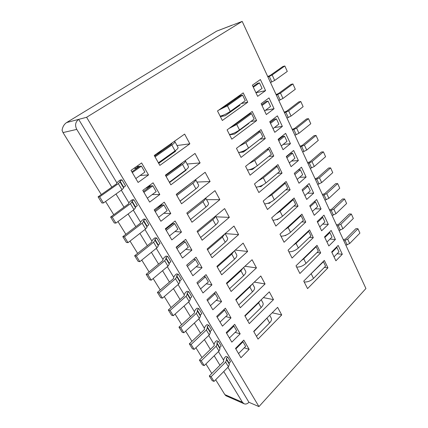 <?xml version="1.0" encoding="UTF-8"?>
<svg xmlns="http://www.w3.org/2000/svg" width="428" height="428" viewBox="0 0 428 428"><rect width="100%" height="100%" fill="white"/><g stroke="black" fill="none" stroke-linecap="round" stroke-linejoin="round"><path stroke-width="0.64" d="M116.86 182.82L78.677 119.369L86.595 117.283L242.184 21.4L233.372 24.76M250.835 169.263L251.011 169.611M242.071 151.886L242.205 152.154M232.73 24.936L216.686 31.126L66.629 122.547C64.093 124.281 62.574 126.881 62.076 130.342L63.012 132.578L101.308 194.579M242.184 21.4L365.924 288.515L258.951 406.6L248.941 402.293C247.368 403.898 245.747 404.39 244.088 403.77L242.43 402.267L223.758 371.52M247.737 102.228L222.335 120.482L217.51 110.964L243.211 92.881L247.737 102.228L241.274 103.555M224.122 107.08L222.576 107.396L226.032 105.839M220.811 108.642L225.551 106.176L240.664 95.53L242.564 95.107L245.276 100.692L230.243 111.435C226.637 113.853 223.266 115.426 220.142 116.154M239.921 96.054L239.766 95.733L238.878 95.926M220.377 116.625L225.262 115.715L239.915 105.229L238.54 105.507M256.623 120.584L231.81 139.175L227.102 129.887L252.21 111.462L256.623 120.584L250.819 121.531M235.94 123.965L234.951 124.125M231.468 126.683L234.849 124.767L249.61 113.923L251.53 113.575L254.173 119.032L239.487 129.973C235.951 132.418 232.613 133.948 229.467 134.553M248.887 114.453L248.609 114.099M229.585 134.788L234.507 134.087L248.829 123.414L248.144 123.521M232.944 125.955L232.318 126.057M265.301 138.501L241.05 157.402L236.459 148.345L260.989 129.598L265.301 138.501L259.989 139.159M246.662 140.812L246.25 140.86M241.911 144.177L258.351 131.872L260.278 131.605L262.862 136.933L248.508 148.061C245.046 150.533 241.729 152.015 238.567 152.512M238.573 152.518L243.532 152.02L257.372 141.186M244.078 142.786L243.666 142.834M243.955 151.694L240.911 151.999M273.77 156.001L250.064 175.196L245.586 166.353L269.56 147.302L273.77 156.001L268.843 156.429M266.917 149.404L268.821 149.212L271.347 154.412L257.308 165.716C253.916 168.215 250.631 169.654 247.454 170.039M249.412 169.707L252.343 169.525L255.479 167.006M282.047 173.089L258.87 192.557L254.494 183.928L277.933 164.593L282.047 173.089L277.43 173.329M254.157 168.065L253.515 168.108M275.616 166.508L277.167 166.406L279.634 171.489L265.906 182.954C262.578 185.474 259.32 186.876 256.131 187.159M258.87 186.678L260.952 186.624L263.006 184.907M290.13 189.791L267.463 209.511L263.193 201.085L286.113 181.488L290.13 189.791L285.765 189.866M284.058 183.243L285.321 183.205L287.728 188.17L274.3 199.79C271.042 202.332 267.81 203.696 264.606 203.878M267.875 203.305L269.356 203.321L270.742 202.123M298.032 206.109L275.857 226.07L271.684 217.841L294.106 197.993L298.032 206.109L293.881 206.05M292.265 199.625L293.287 199.625L295.641 204.477L282.501 216.236C279.302 218.804 276.097 220.126 272.887 220.211M276.552 219.596L277.569 219.639L278.478 218.826M305.758 222.062L284.053 242.248L279.982 234.207L301.917 214.128L305.758 222.062L301.783 221.891M300.258 215.648L301.077 215.675L303.377 220.415L290.521 232.313C287.381 234.897 284.203 236.186 280.982 236.181M284.957 235.539L285.594 235.582L286.145 235.074M313.307 237.658L292.067 258.052L288.081 250.193L309.556 229.906L313.307 237.658L309.492 237.385M308.048 231.323L308.69 231.366L310.942 236.005L298.353 248.021C295.272 250.626 292.121 251.878 288.889 251.787M293.116 251.14L293.715 250.91M320.695 252.916L299.9 273.503L296.005 265.82L317.025 245.33L320.695 252.916L317.014 252.552M315.65 246.667L316.137 246.71L318.341 251.247L306.015 263.386C302.992 266.002 299.862 267.222 296.625 267.045M327.923 267.842L307.555 288.606L303.746 281.094L324.328 260.417L327.923 267.842L324.36 267.398M323.07 261.685L323.424 261.722L325.58 266.163L313.505 278.409C310.535 281.041 307.432 282.229 304.19 281.972M291.532 161.046L298.37 160.543L291.104 166.658L286.284 156.525L293.645 150.463L298.37 160.543M286.423 156.814L290.596 153.374L292.565 153.197L294.924 158.216L289.317 162.897M283.143 144.455L290.457 143.669L283.031 149.688L278.098 139.319L285.62 133.354L290.457 143.669M278.355 139.854L282.619 136.468L284.577 136.227L286.995 141.358L281.26 145.969M298.995 183.238L294.282 173.335L301.483 167.188L306.106 177.042L298.995 183.238M299.654 177.31L306.106 177.042M294.309 173.388L298.396 169.9L300.37 169.788L302.676 174.694L297.187 179.439M323.98 215.156L328.303 224.374L321.626 230.794L317.218 221.533L323.98 215.156M322.696 224.117L328.303 224.374M321.647 217.36L322.771 217.397L324.927 221.988L319.775 226.904M314.248 215.295L309.744 205.825L316.645 199.523L321.064 208.944L314.248 215.295M315.217 208.837L321.064 208.944M314.077 201.872L315.468 201.877L317.672 206.569L312.413 211.432M309.15 183.537L313.671 193.167L306.71 199.443L302.098 189.764L309.15 183.537M307.545 193.237L313.671 193.167M306.298 186.052L308.005 186.014L310.257 190.808L304.886 195.617M265.414 110.296L274.07 108.723L266.312 114.549L261.139 103.678L269.003 97.916L274.07 108.723M261.642 104.737L266.104 101.463L268.04 101.078L270.571 106.454L264.584 110.911M277.408 115.844L282.362 126.399L274.771 132.327L269.72 121.707L277.408 115.844M274.455 127.533L282.362 126.399M270.095 122.499L274.455 119.166L276.408 118.856L278.879 124.109L273.021 128.646M337.093 253.745L342.309 254.253L335.9 260.796L331.684 251.931L338.168 245.426L342.309 254.253M336.215 247.384L336.906 247.443L338.976 251.841L334.022 256.854M328.838 245.961L324.531 236.898L331.149 230.457L335.381 239.477L328.838 245.961M329.983 239.086L335.381 239.477M329.02 232.527L329.913 232.581L332.026 237.075L326.976 242.039M257.645 96.343L252.349 85.204L260.395 79.555L265.585 90.624L257.645 96.343M252.991 86.547L257.549 83.337L259.475 82.872L262.07 88.382L255.944 92.758L265.585 90.624M86.595 117.283L258.951 406.6M181.483 232.072L171.826 239.905L165.299 228.782L175.106 221.003L181.483 232.072L174.929 231.537M214.995 190.658L219.837 199.673L191.979 222.228L186.801 213.064L214.995 190.658M224.614 208.575L229.333 217.365L202.139 240.21L197.094 231.275L224.614 208.575M185.682 239.354L191.899 250.134L182.483 258.057L176.122 247.224L185.682 239.354M192.857 275.739L186.667 265.183L195.992 257.223L202.048 267.73L192.857 275.739M233.993 226.048L238.599 234.63L212.042 257.731L207.125 249.026L233.993 226.048M252.076 259.737L256.463 267.907L231.12 291.479L226.439 283.197L252.076 259.737M243.147 243.099L247.635 251.471L221.699 274.813L216.9 266.328L243.147 243.099M206.039 274.642L211.946 284.882L202.974 292.971L196.934 282.689L206.039 274.642M215.83 291.623L221.592 301.612L212.834 309.77L206.949 299.744L215.83 291.623M260.796 275.985L265.076 283.962L240.311 307.737L235.742 299.659L260.796 275.985M216.707 316.372L225.379 308.187L230.997 317.924L222.448 326.152L216.707 316.372M240.975 357.717L235.512 348.408L243.789 340.105L249.139 349.382L240.975 357.717M234.699 324.338L240.178 333.845L231.826 342.127L226.225 332.588L234.699 324.338M277.628 307.341L281.715 314.955L258.031 339.094L253.681 331.395L277.628 307.341M269.308 291.843L273.492 299.637L249.278 323.605L244.821 315.72L269.308 291.843M195.018 153.438L200.106 162.924L170.847 184.843L165.385 175.18L195.018 153.438M205.135 172.286L210.095 181.531L181.552 203.781L176.234 194.376L205.135 172.286M170.793 213.529L160.885 221.265L154.182 209.843L164.24 202.166L170.793 213.529L163.774 213.272M149.65 202.118L142.759 190.38L153.08 182.82L159.81 194.489L149.65 202.118M184.634 134.092L189.855 143.824L159.853 165.39L154.246 155.466L184.634 134.092M148.532 174.929L138.1 182.446L131.016 170.376L141.614 162.934L148.532 174.929L140.138 175.475M300.365 147.002L304.404 145.076L316.035 135.441L314.029 135.676L302.409 145.279L299.985 146.173M302.682 151.994L306.705 150.078L318.266 140.4L316.035 135.441M310.279 168.397L314.264 166.519L325.585 156.702L323.408 151.849L321.396 152.026L310.011 161.763L307.604 162.619M308.016 163.512L312.012 161.624L323.408 151.849M317.71 184.436L321.658 182.596L332.749 172.65L330.614 167.899L328.597 168.017L317.453 177.888L315.056 178.706M315.5 179.664L319.459 177.813L330.614 167.899M329.977 210.913L333.861 209.131L344.572 198.977L342.55 198.977L331.85 209.094L329.48 209.843M332.096 215.487L335.969 213.711L346.616 203.525L344.572 198.977M324.98 200.133L328.891 198.325L339.757 188.25L337.671 183.607L335.648 183.66L324.729 193.659L322.348 194.446M322.819 195.457L326.741 193.643L337.671 183.607M343.845 240.846L347.659 239.129L357.952 228.755L355.919 228.654L345.637 238.984L343.299 239.669M345.872 245.228L349.681 243.516L359.911 233.116L357.952 228.755M336.98 226.043L340.838 224.288L351.335 214.027L349.307 213.973L338.815 224.197L336.462 224.914M339.056 230.515L342.898 228.777L353.335 218.478L351.335 214.027M286.958 118.053L291.056 116.063L303.126 106.695L300.793 101.506L298.798 101.875L286.669 111.168L284.219 112.141M284.54 112.832L288.649 110.825L300.793 101.506M294.908 135.216L298.969 133.263L310.781 123.735L308.502 118.663L306.502 118.968L294.63 128.416L292.19 129.347M292.543 130.112L296.615 128.143L308.502 118.663M278.821 100.494L282.962 98.461L295.293 89.259L292.913 83.952L290.922 84.396L278.526 93.513L276.06 94.534M276.344 95.144L280.495 93.101L292.913 83.952M270.496 82.518L274.674 80.443L287.284 71.422L284.839 65.987L282.86 66.506L270.191 75.446L267.714 76.51M267.96 77.045L272.154 74.954L284.839 65.987M244.088 403.77L225.914 395.75L224.839 394.6L215.669 379.748M248.941 402.293L227.894 367.32M223.421 359.889L218.43 351.597M213.957 344.16L208.73 335.477M204.252 328.035L198.779 318.946M194.301 311.504L188.577 301.986M184.094 294.544L178.101 284.577M173.624 277.135L167.348 266.708M162.87 259.272L156.3 248.358M151.828 240.927L144.953 229.504M140.491 222.084L133.295 210.127M128.839 202.722L121.306 190.203M221.196 346.081L218.35 341.314L216.52 340.725L215.038 342.165L214 344.438L214.268 345.642L199.437 360.103L202.417 364.902L204.231 365.608L218.986 351.051L220.003 348.74L219.655 347.67L221.196 346.081M211.63 330.063L208.714 325.178L206.901 324.649L205.381 326.077L204.29 328.303L204.52 329.464L189.331 343.828L192.391 348.75L194.184 349.398L209.297 334.937L210.373 332.668L210.121 331.502L211.63 330.063M191.771 296.791L188.7 291.655L186.924 291.254L185.335 292.661L184.115 294.785L184.281 295.855L168.322 309.99L171.548 315.179L173.297 315.693L189.171 301.451L190.369 299.284L190.107 298.343L191.771 296.791M201.823 313.638L198.833 308.631L197.041 308.165L195.484 309.583L194.333 311.761L194.531 312.873L178.963 327.126L182.103 332.182L183.874 332.765L199.362 318.405L200.497 316.19L200.277 315.067L201.823 313.638M148.821 224.861L145.413 219.147L143.738 219.056L141.978 220.404L140.475 222.282L140.48 223.127L122.799 236.663L126.388 242.446L128.026 242.649L145.616 228.991L147.098 227.07L147.066 226.214L148.821 224.861M159.986 243.559L156.669 238.005L154.968 237.829L153.251 239.193L151.828 241.141L151.87 242.045L134.649 255.751L138.142 261.374L139.812 261.663L156.942 247.839L158.349 245.849L158.28 244.934L159.986 243.559M181.451 279.511L178.299 274.236L176.55 273.909L174.918 275.3L173.634 277.371L173.763 278.387L157.397 292.394L160.709 297.722L162.431 298.161L178.711 284.048L179.974 281.94L179.824 280.912L181.451 279.511M170.858 261.77L167.626 256.361L165.898 256.105L164.224 257.485L162.875 259.496L162.961 260.459L146.178 274.321L149.575 279.794L151.277 280.158L167.974 266.184L169.306 264.135L169.194 263.161L170.858 261.77M137.345 205.643L133.846 199.774L132.198 199.769L130.39 201.101L128.812 202.904L128.769 203.685L110.617 217.039L114.308 222.983L115.913 223.095L133.969 209.624L135.532 207.773L135.451 207.093L137.345 205.643M230.526 361.703L227.75 357.059L225.904 356.412L224.454 357.862L223.475 360.178L223.769 361.419L209.287 375.971L212.192 380.653L214.027 381.418L228.434 366.769L229.397 364.415L229.023 363.313L230.526 361.703M125.554 185.891L121.953 179.862L120.343 179.953L118.486 181.258L116.823 182.986L116.732 183.698L98.082 196.848L101.88 202.968L103.448 202.984L122.001 189.706L123.644 187.935L123.606 187.32L125.554 185.891M218.553 110.226L227.429 105.786L242.564 95.107M237.551 96.862L239.766 95.733M229.017 128.48L236.738 124.457L251.53 113.575M236.079 123.296L237.069 123.136M248.39 114.26L248.711 114.083M239.097 146.328L245.822 142.679L260.278 131.605M246.951 140.325L247.363 140.272M248.818 163.785L254.692 160.463L268.821 149.212M258.223 180.851L263.348 177.823L277.167 166.406M267.339 197.538L271.801 194.777L285.321 183.205M276.194 213.85L280.062 211.341L293.287 199.625M269.747 202.594L270.191 202.599M284.797 229.793L288.135 227.53L301.077 215.675M293.18 245.378L296.021 243.345L308.69 231.366M301.355 260.604L303.736 258.812L316.137 246.71M309.332 275.482L323.424 261.722M286.921 157.857L292.565 153.197M278.81 140.812L284.577 136.227M294.844 174.517L300.37 169.788M317.581 222.298L322.771 217.397M310.172 206.724L315.468 201.877M302.596 190.802L308.005 186.014M262.011 105.513L268.04 101.078M270.507 123.371L276.408 118.856M331.925 252.445L336.906 247.443M324.831 237.535L329.913 232.581M253.312 87.221L259.475 82.872M111.831 187.154L76.762 129.39C74.75 125.265 75.387 121.927 78.677 119.369L66.629 122.547M169.488 235.919L177.871 229.167L174.688 223.662L171.965 223.496M219.837 199.673L206.569 199.657M229.333 217.365L215.947 216.825M185.715 249.369L191.899 250.134M180.124 254.039L188.304 247.213L185.201 241.847L182.938 241.611M196.168 266.783L202.048 267.73M190.487 271.694L198.469 264.793L195.446 259.566L193.563 259.298M238.599 234.63L225.171 233.592M256.463 267.907L244.95 266.259M247.635 251.471L235.245 250.091M206.317 283.775L211.946 284.882M200.588 288.905L208.377 281.934L205.429 276.841L203.872 276.558M216.183 300.365L221.592 301.612M210.432 305.683L218.039 298.653L215.166 293.683L213.882 293.405M265.076 283.962L254.328 282.095M225.781 316.56L230.997 317.924M220.035 322.043L227.466 314.955L224.663 310.107L223.619 309.851M244.233 347.82L249.139 349.382M238.546 353.582L245.64 346.391L242.97 341.774L242.323 341.576M235.127 332.374L240.178 333.845M229.403 338.002L236.663 330.865L233.929 326.131L233.094 325.901M281.715 314.955L272.219 312.772M273.492 299.637L263.407 297.599M200.106 162.924L187.116 164.031M169.536 182.526L186.057 170.21L185.415 170.253M171.601 171.227L170.686 171.291M210.095 181.531L196.966 182.061M180.097 201.203L196.061 188.711M183.612 189.021L183.227 189.026M171.751 180.434L172.382 180.402M158.563 217.312L167.166 210.646L163.897 204.996L160.596 204.942M152.202 194.579L159.81 194.489M147.344 198.196L156.172 191.632L152.812 185.822L148.784 185.966M189.855 143.824L177.021 145.541M158.697 163.346L175.63 151.228L174.357 151.378M158.729 153.251L157.119 153.443M136.425 166.578L141.427 166.128L132.3 172.564M135.82 178.562L144.878 172.093L141.427 166.128M211.785 373.462L205.911 363.955M201.995 357.61L195.906 347.75M191.953 341.351L185.64 331.128M181.649 324.67L175.106 314.072M171.077 307.55L164.288 296.556M160.222 289.975L153.176 278.569M149.078 271.924L141.764 260.085M137.623 253.381L130.032 241.092M125.853 234.325L117.968 221.56M113.752 214.733L105.561 201.47M219.955 365.25L214.198 355.775M210.362 349.451L204.397 339.629M200.523 333.246L194.339 323.065M190.433 316.629L184.024 306.068M180.081 299.573L173.431 288.627M169.456 282.073L162.56 270.715M158.547 264.103L151.389 252.317M147.339 245.651L139.913 233.415M135.831 226.685L128.122 213.989M123.997 207.195L115.993 194.007M218.35 341.314L216.803 342.903L217.14 343.962L216.108 346.257L201.246 360.788L199.437 360.103M208.714 325.178L207.125 326.751L207.436 327.768L206.344 330.02L191.118 344.454L189.331 343.828M188.7 291.655L187.106 293.068L187.277 294.127L186.062 296.278L170.066 310.482L168.322 309.99M198.833 308.631L197.276 310.054L197.485 311.161L196.334 313.366L180.734 327.688L178.963 327.126M145.413 219.147L143.551 220.618L143.658 221.335L142.155 223.234L124.425 236.839L122.799 236.663M156.669 238.005L154.947 239.37L155.006 240.269L153.577 242.237L136.307 256.014L134.649 255.751M178.299 274.236L176.587 275.766L176.801 276.649L175.517 278.74L159.114 292.811L157.397 292.394M167.626 256.361L165.866 257.87L166.048 258.699L164.694 260.732L147.869 274.664L146.178 274.321M133.846 199.774L131.931 201.219L132.001 201.877L130.417 203.707L112.211 217.124L110.617 217.039M227.75 357.059L226.3 358.514L226.605 359.75L225.626 362.093L211.116 376.715L209.287 375.971M121.953 179.862L120.091 181.172L120.011 181.873L118.342 183.623L99.638 196.837L98.082 196.848M170.505 181.804L170.328 181.493M166.604 174.897L166.364 174.464M159.687 162.635L159.376 162.089M155.626 155.439L155.246 154.765M171.104 180.916L171.275 181.226M269.142 202.851L269.373 203.311M277.414 219.286L277.585 219.623M174.688 223.662L166.241 230.387M165.636 229.355L172.741 223.716L169.846 225.171M205.697 198.052L208.452 203.107C208.885 204.001 208.051 205.322 205.938 207.082L190.46 219.548M205.638 198.1C205.654 199.004 204.761 200.186 202.958 201.658L187.368 214.07M215.53 216.065L218.093 220.752C218.564 221.72 217.772 223.095 215.712 224.882L200.609 237.497M215.364 216.204C215.22 217.146 214.369 218.275 212.807 219.585L197.592 232.163M185.201 241.847L176.962 248.652M176.304 247.534L183.232 241.825L181.381 242.895M195.446 259.566L187.405 266.446M186.699 265.248L192.91 259.855M225.123 233.635L227.493 237.973C228.006 239.006 227.257 240.429 225.251 242.237L210.501 254.997M224.812 233.902L222.416 237.075L207.559 249.792M242.97 268.072L240.927 270.774L226.754 283.759M243.607 267.484L245.619 271.17C246.202 272.331 245.538 273.84 243.628 275.685L229.552 288.707M234.009 251.183L231.783 254.13L217.274 266.986M234.48 250.771L236.668 254.772C237.214 255.874 236.507 257.335 234.549 259.165L220.142 272.064M205.429 276.841L197.581 283.791M215.166 293.683L207.505 300.691M251.701 284.577L249.85 287.017L235.999 300.119M252.52 283.801L254.366 287.183C254.981 288.402 254.355 289.949 252.488 291.816L238.733 304.95M224.663 310.107L217.178 317.175M242.97 341.774L235.828 348.948M233.929 326.131L226.621 333.257M268.506 316.506L253.836 331.673M269.715 315.292L271.245 318.095C271.919 319.427 271.368 321.043 269.587 322.942L256.436 336.274M260.213 300.713L258.566 302.88L245.025 316.083M261.219 299.734L262.904 302.821C263.552 304.094 262.963 305.678 261.139 307.561L247.689 320.802M185.201 160.639L185.34 160.784C185.677 161.49 184.719 162.694 182.483 164.384L166.101 176.443M165.631 175.614L180.707 164.539L182.472 162.64M185.34 160.784L188.432 166.444C188.78 167.182 187.844 168.397 185.624 170.103L169.36 182.216M174.175 169.338L173.142 169.488M192.851 183.264L195.912 188.828C198.078 187.1 198.961 185.822 198.571 185.008L195.601 179.573C195.864 180.386 194.943 181.616 192.851 183.264L176.871 195.505M195.912 188.828L180.049 201.123M176.347 194.574L192.466 181.97M185.961 187.223L185.527 187.271M163.897 204.996L155.23 211.63M154.679 210.694L161.966 205.124L158.157 206.81M152.812 185.822L143.92 192.365M143.428 191.525L150.902 186.041L146.258 187.817M174.324 141.342L174.859 141.582C175.143 142.208 174.137 143.348 171.837 145.012L155.038 156.867M174.859 141.582L178.032 147.398C178.332 148.045 177.342 149.206 175.063 150.875L158.387 162.795M154.626 156.145L170.087 145.252C171.473 144.252 172.077 143.567 171.912 143.187L171.815 143.107M161.581 151.245L157.996 152.828M131.872 171.831L139.544 166.433L135.419 168.258L133.836 168.397M201.246 360.788L204.231 365.608M191.118 344.454L194.184 349.398M170.066 310.482L173.297 315.693M180.734 327.688L183.874 332.765M124.425 236.839L128.026 242.649M136.307 256.014L139.812 261.663M159.114 292.811L162.431 298.161M147.869 274.664L151.277 280.158M112.211 217.124L115.913 223.095M211.116 376.715L214.027 381.418M99.638 196.837L103.448 202.984M232.131 25.236L216.686 31.126M222.94 116.148L222.587 115.453M232.169 134.419L231.923 133.932M242.43 402.267L224.839 394.6M227.429 105.786L230.243 111.435M234.742 98.836L235.058 99.478M236.738 124.457L239.487 129.973M243.933 117.534L244.137 117.941M245.822 142.679L248.508 148.061M254.692 160.463L257.308 165.716M263.348 177.823L265.906 182.954M271.801 194.777L274.3 199.79M280.062 211.341L282.501 216.236M288.135 227.53L290.521 232.313M296.021 243.345L298.353 248.021M303.736 258.812L306.015 263.386M311.274 273.936L313.505 278.409M76.762 129.39L63.012 132.578M304.404 145.076L306.705 150.078M301.697 146.536L304.008 151.539M309.337 163.073L311.6 167.963M312.012 161.624L314.264 166.519M316.816 179.246L319.026 184.029M319.459 177.813L321.658 182.596M333.861 209.131L335.969 213.711M331.277 210.539L333.396 215.118M324.124 195.066L326.286 199.742M326.741 193.643L328.891 198.325M347.659 239.129L349.681 243.516M345.129 240.509L347.156 244.896M340.838 224.288L342.898 228.777M338.281 225.684L340.351 230.168M285.877 112.318L288.301 117.55M288.649 110.825L291.056 116.063M293.881 129.625L296.24 134.74M296.615 128.143L298.969 133.263M277.692 94.609L280.169 99.965M280.495 93.101L282.962 98.461M269.314 76.478L271.85 81.962M272.154 74.954L274.674 80.443M216.868 342.764L219.719 347.531M207.195 326.612L210.121 331.502M187.106 293.068L190.182 298.209M197.276 310.054L200.277 315.067M143.648 220.5L147.066 226.214M154.947 239.37L158.28 244.934M176.668 275.637L179.824 280.912M165.952 257.747L169.194 263.161M132.033 201.107L135.548 206.981M226.3 358.514L229.087 363.163M120.091 181.172L123.708 187.213M225.807 105.122L226.128 105.769M202.958 201.658L205.938 207.082M212.807 219.585L215.712 224.882M222.416 237.075L225.251 242.237M240.927 270.774L243.628 275.685M231.783 254.13L234.549 259.165M249.85 287.017L252.488 291.816M267.072 318.368L269.587 322.942M258.566 302.88L261.139 307.561M182.483 164.384L185.624 170.103M171.837 145.012L175.063 150.875M216.108 346.257L218.986 351.051M217.14 343.962L220.003 348.74M216.803 342.903L219.655 347.67M207.125 326.751L210.057 331.641M207.436 327.768L210.373 332.668M206.344 330.02L209.297 334.937M186.062 296.278L189.171 301.451M187.277 294.127L190.369 299.284M187.031 293.201L190.107 298.343M196.334 313.366L199.362 318.405M197.485 311.161L200.497 316.19M197.206 310.193L200.208 315.206M143.551 220.618L146.975 226.332M143.658 221.335L147.098 227.07M142.155 223.234L145.616 228.991M154.861 239.493L158.194 245.057M155.006 240.269L158.349 245.849M153.577 242.237L156.942 247.839M175.517 278.74L178.711 284.048M176.801 276.649L179.974 281.94M176.587 275.766L179.749 281.046M164.694 260.732L167.974 266.184M166.048 258.699L169.306 264.135M165.866 257.87L169.114 263.29M130.417 203.707L133.969 209.624M132.001 201.877L135.532 207.773M131.931 201.219L135.451 207.093M225.626 362.093L228.434 366.769M226.605 359.75L229.397 364.415M226.241 358.659L229.023 363.313M118.342 183.623L122.001 189.706M120.011 181.873L123.644 187.935M119.99 181.279L123.606 187.32M169.001 225.845L169.333 226.417M179.733 244.254L179.91 244.559M181.852 163.095L182.018 163.394M157.98 206.943L158.472 207.794M146.815 187.796L147.323 188.668M161.131 150.624L161.484 151.261M171.136 143.583L171.441 144.14M135.419 168.258L135.863 169.023M222.223 116.277L221.923 115.683M231.446 134.52L231.259 134.146"/></g></svg>
